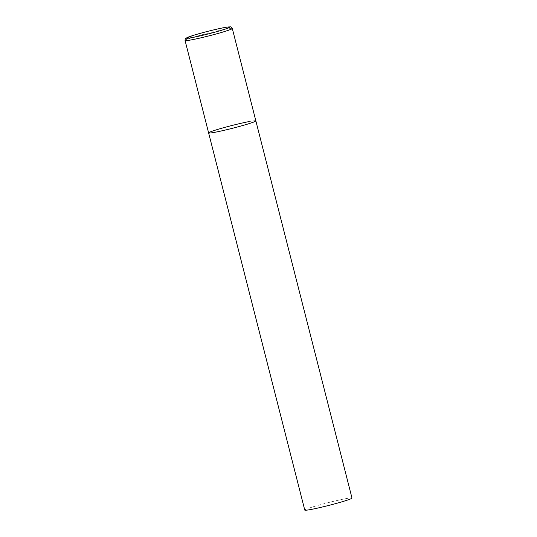 <?xml version="1.0" encoding="UTF-8"?>
<svg xmlns="http://www.w3.org/2000/svg" width="537" height="537" viewBox="0 0 537 537"><rect width="100%" height="100%" fill="white"/><g stroke="black" fill="none" stroke-linecap="round" stroke-linejoin="round"><path stroke-width="0.4" stroke-dasharray="2.69 2.01" d="M248.651 121.664A24.366 1.416 165.7 0 1 255.847 120.865A24.366 1.416 -14.3 0 0 240.925 123.322A24.366 1.416 -14.3 0 0 215.256 130.182A24.366 1.416 -14.3 0 0 208.618 132.907M304.761 510.083A24.366 1.416 165.7 0 1 318.991 505.102A24.366 1.416 165.7 0 1 344.794 498.846A24.366 1.416 165.7 0 1 351.983 498.047M232.293 28.461A24.366 1.416 -14.3 0 0 217.371 30.911A24.366 1.416 -14.3 0 0 191.702 37.771A24.366 1.416 -14.3 0 0 185.064 40.497"/><path stroke-width="0.81" d="M249.208 123.591A24.366 1.416 -14.3 0 0 255.847 120.865A24.366 1.416 165.7 0 1 241.61 125.846A24.366 1.416 165.7 0 1 215.814 132.109A24.366 1.416 165.7 0 1 208.618 132.907A24.366 1.416 -14.3 0 0 223.54 130.457A24.366 1.416 -14.3 0 0 249.208 123.591M185.064 40.497A24.366 1.416 -14.3 0 0 199.986 38.046A24.366 1.416 -14.3 0 0 225.654 31.186A24.366 1.416 -14.3 0 0 232.293 28.461C229.581 25.984 232.877 26.998 227.05 27.125C220.244 28.085 201.811 32.643 192.468 35.65L185.883 38.281C185.312 38.677 185.043 39.416 185.064 40.497L208.618 132.907A24.366 1.416 165.7 0 1 222.855 127.927A24.366 1.416 165.7 0 1 248.651 121.664M232.293 28.461L351.983 498.047A24.366 1.416 165.7 0 1 337.753 503.021A24.366 1.416 165.7 0 1 311.957 509.284A24.366 1.416 165.7 0 1 304.761 510.083L208.618 132.907M223.815 29.562A22.42 1.302 -14.3 0 0 223.305 27.79A22.42 1.302 -14.3 0 0 192.582 35.623A22.42 1.302 -14.3 0 0 193.092 37.395A22.42 1.302 -14.3 0 0 223.815 29.562"/></g></svg>
